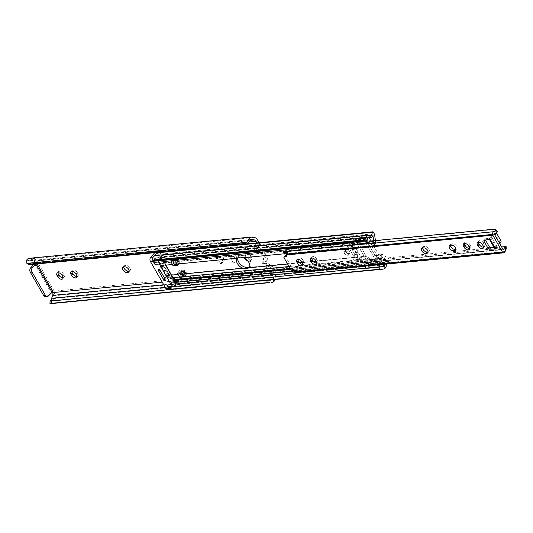 <?xml version="1.0" encoding="UTF-8"?>
<svg xmlns="http://www.w3.org/2000/svg" width="533" height="533" viewBox="0 0 533 533"><rect width="100%" height="100%" fill="white"/><g stroke="black" fill="none" stroke-linecap="round" stroke-linejoin="round"><path stroke-width="0.4" stroke-dasharray="2.67 2" d="M216.631 261.01A3.445 2.072 -138.5 0 0 220.669 263.522L221.541 263.442A3.445 2.072 -138.5 0 0 222.547 262.969A3.445 2.072 -138.5 0 0 221.948 259.764A3.445 2.072 -138.5 0 0 218.39 257.939L217.517 258.019A3.445 2.072 -138.5 0 0 216.511 258.485A3.445 2.072 -138.5 0 0 216.631 261.01M221.968 262.056A3.445 2.072 41.5 0 1 217.93 259.544A3.445 2.072 41.5 0 1 217.81 257.026A3.445 2.072 41.5 0 1 218.816 256.56L219.689 256.473A3.445 2.072 41.5 0 1 223.247 258.298A3.445 2.072 41.5 0 1 223.84 261.51A3.445 2.072 41.5 0 1 222.841 261.976L221.968 262.056L220.669 263.522M259.564 243.734L255.407 244.127L260.284 252.649L264.441 252.249L260.737 250.35A0.766 0.533 -95.5 0 1 260.357 249.724L259.564 243.734L258.978 242.715M260.284 252.649L256.58 250.75A0.766 0.533 -95.5 0 1 256.2 250.124L256.053 248.984L259.171 254.428L263.322 254.028L266.054 258.798L261.896 259.191L262.329 263.715A2.678 1.865 84.5 0 0 262.769 265.141A2.678 1.865 84.5 0 0 263.555 265.987L266.986 268.072L261.896 259.191M256.953 242.908L258.239 245.147L254.081 245.546L254.801 250.69A2.678 1.865 84.5 0 0 255.22 251.956A2.678 1.865 84.5 0 0 256.113 252.862L259.171 254.428M258.239 245.147L258.951 250.297A2.678 1.865 84.5 0 0 259.371 251.556A2.678 1.865 84.5 0 0 260.271 252.462L263.322 254.028M268.252 266.56L264.255 264.181A0.766 0.533 -95.5 0 1 263.902 263.535L263.375 258.039L268.252 266.56L272.41 266.16L268.412 263.788A0.766 0.533 -95.5 0 1 268.052 263.135L267.533 257.646L264.441 252.249M266.054 258.798L266.487 263.322A2.678 1.865 84.5 0 0 266.926 264.741A2.678 1.865 84.5 0 0 267.713 265.587L271.137 267.673L266.986 268.072M29.935 264.501A4.59 3.225 101.5 0 1 28.575 263.702C27.676 262.229 27.989 261.237 29.515 260.71A3.644 2.538 84.5 0 1 29.581 260.704A3.644 2.538 84.5 0 1 30.115 260.73L33.992 261.143L35.631 262.403A1.992 1.199 41.5 0 1 35.471 263.289A1.992 1.199 41.5 0 1 34.892 263.555L36.744 263.382L37.057 263.922M33.992 261.143L35.438 259.504L36.93 260.937A1.992 1.199 41.5 0 1 36.944 261.003L36.684 261.916L35.751 262.582A2.452 0.959 -29.8 0 0 34.452 263.595L33.892 264.221M48.41 295.942L46.664 296.115L50.555 291.718A2.452 0.959 150.2 0 1 51.854 290.705L54.153 291.051A1.992 1.199 41.5 0 1 54.213 291.118L274.628 270.038A6.123 4.264 -95.5 0 1 275.661 274.568L275.514 277.38A6.09 4.244 -95.5 0 1 275.108 279.512M46.664 296.115A3.065 2.132 -95.5 0 1 45.552 296.714M49.955 303.663L51.295 303.157A6.09 4.244 -95.5 0 0 53.327 298.627L53.473 295.815A6.123 4.264 -95.5 0 0 53.473 295.722L51.641 297.787M29.348 258.265A6.09 4.244 -95.5 0 1 30.241 258.312L32.227 258.718A6.123 4.264 -95.5 0 1 32.293 258.732L35.438 259.504M246.419 257.332L245.86 256.353A3.445 2.072 41.5 0 1 245.74 253.835A3.445 2.072 41.5 0 1 250.783 255.887L251.343 256.866A3.445 2.072 41.5 0 1 251.456 259.384A3.445 2.072 41.5 0 1 246.419 257.332L245.26 258.645M232.535 258.665L231.975 257.686A3.445 2.072 41.5 0 1 231.855 255.167A3.445 2.072 41.5 0 1 236.892 257.212L237.451 258.192A3.445 2.072 41.5 0 1 237.571 260.71A3.445 2.072 41.5 0 1 232.535 258.665L231.235 260.124A3.445 2.072 -138.5 0 0 236.272 262.176A3.445 2.072 -138.5 0 0 236.159 259.658L235.599 258.678A3.445 2.072 -138.5 0 0 230.556 256.626A3.445 2.072 -138.5 0 0 230.676 259.151L231.235 260.124M123.763 266.986A3.445 2.072 41.5 0 1 124.102 265.987A3.445 2.072 41.5 0 1 125.108 265.521L125.981 265.434A3.445 2.072 41.5 0 1 129.539 267.26A3.445 2.072 41.5 0 1 130.132 270.471A3.445 2.072 41.5 0 1 129.179 270.931M71.868 271.43A3.445 2.072 41.5 0 1 72.215 270.431A3.445 2.072 41.5 0 1 77.252 272.483L77.811 273.456A3.445 2.072 41.5 0 1 77.931 275.974A3.445 2.072 41.5 0 1 76.972 276.44M57.984 272.763A3.445 2.072 41.5 0 1 58.324 271.757A3.445 2.072 41.5 0 1 63.367 273.809L63.927 274.788A3.445 2.072 41.5 0 1 64.04 277.307A3.445 2.072 41.5 0 1 63.087 277.766M263.375 258.039L267.533 257.646M272.41 266.16L274.628 270.038M53.473 295.722L54.652 293.057L54.213 291.118M169.867 289.566L267.06 280.271A4.59 0.686 3 0 1 267.453 280.245M272.403 279.765L273.689 277.86A3.644 2.538 84.5 0 0 273.802 277.027L273.949 274.222A3.671 2.558 84.5 0 0 273.329 271.504L271.137 267.673M50.495 301.045L50.055 301.298M248.018 261.17A3.445 2.072 -138.5 0 0 250.164 260.85A3.445 2.072 -138.5 0 0 250.044 258.325L249.484 257.352A3.445 2.072 -138.5 0 0 244.447 255.3A3.445 2.072 -138.5 0 0 244.56 257.819L244.907 258.418M52.847 291.498L50.995 291.678A1.992 1.199 41.5 0 1 52.007 291.904M254.081 245.546L256.053 248.984L255.407 244.127M30.461 260.804L32.293 258.732M35.644 264.055L36.744 263.382M346.543 249.451A2.678 1.612 41.5 0 1 349.315 250.876A2.678 1.612 41.5 0 1 349.775 253.368A2.678 1.612 41.5 0 1 349.095 253.721A2.678 1.612 41.5 0 1 348.995 253.735A2.678 1.612 41.5 0 1 346.65 252.755A2.678 1.612 41.5 0 1 345.497 250.537A2.678 1.612 41.5 0 1 345.764 249.817A2.678 1.612 41.5 0 1 346.543 249.451M348.942 253.795A2.678 1.612 41.5 0 1 346.177 252.376A2.678 1.612 41.5 0 1 345.71 249.877A2.678 1.612 41.5 0 1 346.49 249.517A2.678 1.612 41.5 0 1 349.262 250.936A2.678 1.612 41.5 0 1 349.721 253.428A2.678 1.612 41.5 0 1 348.942 253.795M348.389 252.875A2.678 1.612 41.5 0 1 348.482 254.834A2.678 1.612 41.5 0 1 347.796 255.187A2.678 1.612 41.5 0 1 347.703 255.194A2.678 1.612 41.5 0 1 344.558 253.242A2.678 1.612 41.5 0 1 344.205 252.002A2.678 1.612 41.5 0 1 344.471 251.283A2.678 1.612 41.5 0 1 345.251 250.916A2.678 1.612 41.5 0 1 348.389 252.875M348.335 252.935A2.678 1.612 -138.5 0 0 344.418 251.343A2.678 1.612 -138.5 0 0 344.505 253.302A2.678 1.612 -138.5 0 0 348.422 254.894A2.678 1.612 -138.5 0 0 348.335 252.935M352.906 254.881L354.478 257.619A7.655 5.33 84.5 0 0 354.858 258.219A7.655 5.33 84.5 0 0 356.124 259.611L360.495 259.191A7.655 5.33 -95.5 0 1 359.229 257.799A7.655 5.33 -95.5 0 1 358.849 257.206L353.126 247.205A7.655 5.33 -95.5 0 1 352.786 246.559A7.655 5.33 -95.5 0 1 352.093 244.52L347.723 244.94A7.655 5.33 84.5 0 0 348.415 246.979A7.655 5.33 84.5 0 0 348.749 247.625L352.906 254.881L353.119 257.892A7.655 5.33 84.5 0 0 353.492 260.031L354.978 259.964L354.645 255.294A4.59 3.198 84.5 0 0 354.272 253.528L351.553 248.784A4.59 3.198 84.5 0 0 350.408 247.892L347.23 246.433L346.863 248.458A7.655 5.33 84.5 0 0 348.276 249.424L350.441 250.423L352.906 254.881M175.557 259.671L177.336 260.077L177.496 261.277A0.766 0.533 84.5 0 0 177.616 261.643L178.728 264.141L177.622 265.394M178.728 264.141L177.003 264.308M181.826 272.729L182.932 271.477L178.448 271.903L177.342 273.156M182.932 271.477L184.431 273.542A0.766 0.533 84.5 0 0 184.658 273.789L185.464 274.268L185.417 276.7M178.448 271.903L179.068 272.989M364.319 256.679A7.655 5.33 84.5 0 0 366.611 259.125L368.263 260.104L377.011 259.265L375.359 258.285A7.655 5.33 -95.5 0 1 373.067 255.847L367.337 245.846A7.655 5.33 -95.5 0 1 366.131 242.175L365.805 239.703L357.057 240.543L357.383 243.015A7.655 5.33 84.5 0 0 358.589 246.679L364.319 256.679L358.849 257.206M349.501 245.207A0.766 0.533 -95.5 0 1 349.382 244.84L349.175 243.295L353.552 242.875L353.759 244.42A0.766 0.533 84.5 0 0 353.879 244.787L360.694 256.686A0.766 0.533 84.5 0 0 360.921 256.933L361.954 257.546L357.583 257.965L356.55 257.352A0.766 0.533 -95.5 0 1 356.317 257.106L354.272 253.528A4.59 3.198 84.5 0 0 353.879 252.695L352.046 249.497A4.59 3.198 84.5 0 0 351.553 248.784L349.501 245.207L177.616 261.643M169.727 289.466L170.62 289.372A5.49 3.824 -95.5 0 0 172.792 286.701L172.919 285.055A3.644 2.538 84.5 0 1 175.117 281.95A3.644 2.538 84.5 0 1 175.65 281.977L175.89 281.704A0.766 0.533 -95.5 0 0 175.943 280.631L175.037 279.039A2.912 2.025 -95.5 0 0 174.164 278.113L171.979 276.814L170.6 274.868A2.299 1.379 -138.5 0 0 170.134 274.482L169.761 273.829L170.267 273.782L164.664 264.002L163.791 263.395L161.612 265.634L163.911 265.414L169.514 275.195L167.215 275.414A2.299 1.379 -138.5 0 1 167.828 275.468L170.693 277.86L170.48 278.506L170.693 277.86L173.152 277.626M170.62 289.372L170.767 286.434A3.038 2.119 84.5 0 0 171.406 284.549L171.546 282.79A6.09 4.244 -95.5 0 1 172.772 280.605L172.672 279.805L170.48 278.506L172.126 276.354L170.627 278.039M384.846 264.208A3.038 2.119 84.5 0 0 384.846 264.135L384.986 262.383A6.09 4.244 -95.5 0 1 386.212 260.191L386.112 259.398L383.014 257.552A7.655 5.33 -95.5 0 1 381.328 256.02L380.382 255.514L377.211 255.813A7.655 5.33 84.5 0 1 377.004 255.467L371.274 245.466A7.655 5.33 84.5 0 1 371.055 245.053L374.226 244.754L375.512 243.295A0.766 0.46 -138.5 0 0 375.745 242.702L374.466 244.034A7.655 5.33 -95.5 0 1 373.786 241.442L373.693 240.716M163.791 263.395A2.299 1.379 -138.5 0 0 163.784 262.969L162.165 259.491L160.666 261.177L159.727 257.206L159.194 256.906A6.09 4.244 -95.5 0 1 157.408 258.119L369.182 237.865M160.666 261.177L161.466 261.75C162.585 263.295 162.798 264.541 162.105 265.474L165.983 265.101M172.852 260.504L172.572 258.412L177.056 257.979L177.802 261.969L178.921 263.928L174.438 264.355L173.318 262.403M162.165 259.491L161.226 255.527L374.672 235.12M375.392 240.556L375.625 242.335A0.766 0.533 84.5 0 0 375.712 242.628M367.304 238.011L367.97 243.061A0.766 0.533 84.5 0 0 368.09 243.428L374.906 255.327A0.766 0.533 84.5 0 0 375.139 255.574L378.503 257.579L369.755 258.412L366.391 256.413A0.766 0.533 -95.5 0 1 366.158 256.166L359.342 244.267A0.766 0.533 -95.5 0 1 359.222 243.901L358.556 238.851L367.304 238.011L365.805 239.703M179.761 273.649L178.642 271.69L183.119 271.264L184.245 273.216L186.856 275.095L182.373 275.528L180.98 274.695M374.906 255.327L382.574 254.614A0.766 0.533 84.5 0 0 382.787 254.841L387.604 257.706A2.912 2.025 -95.5 0 1 388.477 258.632L389.383 260.224A0.766 0.533 -95.5 0 1 389.33 261.29L389.09 261.563A3.644 2.538 84.5 0 0 388.557 261.536A3.644 2.538 84.5 0 0 386.425 264.062M169.514 275.195L165.696 278.939L163.951 279.105L167.269 275.354L170.134 274.482M163.951 279.105A0.766 0.533 -95.5 0 1 163.438 279.205M158.168 269.998A0.766 0.533 -95.5 0 1 158.348 269.325L161.612 265.634A2.299 1.379 -138.5 0 0 162.105 265.474L163.418 264.035M349.175 243.295L347.723 244.94M356.424 249.078L358.256 252.276A4.59 3.198 84.5 0 1 358.642 253.108A4.59 3.198 84.5 0 1 359.022 254.881L359.355 259.544L357.863 259.618A7.655 5.33 84.5 0 1 357.496 257.472L357.27 254.281L354.818 250.004L352.646 249.004A7.655 5.33 84.5 0 1 351.234 248.038L351.6 246.013L354.778 247.472A4.59 3.198 -95.5 0 1 355.924 248.371A4.59 3.198 84.5 0 1 356.424 249.078L352.046 249.497M353.552 242.875L352.093 244.52M237.945 257.599A7.269 4.377 41.5 0 1 238.451 256.759A7.269 4.377 41.5 0 1 240.57 255.773L241.662 255.673A7.269 4.377 41.5 0 1 249.171 259.531A7.269 4.377 41.5 0 1 250.43 266.3A7.269 4.377 41.5 0 1 249.644 266.913M175.65 281.977L389.09 261.563M172.919 285.055L386.358 264.648M172.792 286.701L386.232 266.287M171.406 284.549L175.777 284.129M297.014 272.536L384.846 264.135M170.767 286.434L169.854 287.047L381.855 266.773M382.681 266.76L173.938 286.654A3.065 2.132 84.5 0 0 174.597 286.428M171.546 282.79L175.55 282.41M294.323 271.05L384.986 262.383M157.408 258.119L369.602 237.511M156.162 257.925A3.038 2.119 84.5 0 0 155.716 257.899A3.038 2.119 84.5 0 0 154.71 258.398L152.638 257.972M155.576 261.043A3.065 2.152 101.5 0 1 154.603 260.424L154.71 258.398M154.583 255.707A5.49 3.824 -95.5 0 1 154.963 255.567L369.569 235.333M156.129 255.747A3.644 2.538 84.5 0 0 156.662 255.773A3.644 2.538 84.5 0 0 158.861 252.662L159.101 252.389A0.766 0.533 -95.5 0 1 159.86 252.542L160.773 254.134A2.912 2.025 -95.5 0 1 161.226 255.527M381.328 256.02L382.574 254.614A0.766 0.46 -138.5 0 0 381.675 254.054L378.503 254.361L372.34 243.601L375.512 243.295M160.167 260.49L161.666 258.798M378.503 254.361L377.211 255.813M372.34 243.601L371.055 245.053M361.954 257.546L360.495 259.191M357.583 257.965L356.124 259.611M378.503 257.579L377.011 259.265M369.755 258.412L368.263 260.104M358.556 238.851L357.057 240.543M351.6 246.013L347.23 246.433M351.234 248.038L346.863 248.458M354.818 250.004L350.441 250.423M357.27 254.281L352.893 254.701M357.863 259.618L353.492 260.031M359.355 259.544L354.978 259.964M164.664 264.002L170.267 273.782M169.761 273.829A2.452 0.959 150.2 0 1 170.32 273.722M164.717 263.942A2.452 0.959 -29.8 0 0 164.164 264.048M165.696 278.939A0.766 0.533 -95.5 0 1 164.944 278.786L160.027 270.224A0.766 0.533 -95.5 0 1 160.093 269.158L163.911 265.414M186.856 275.095L186.237 272.35A0.613 0.426 84.5 0 0 185.904 272.11L185.87 272.103A1.839 1.279 -95.5 0 1 184.878 271.37L184.151 270.104L183.119 271.264M185.464 274.262L182.866 274.508M182.373 275.528L181.753 272.783A0.613 0.426 84.5 0 0 181.42 272.536L181.387 272.536A1.839 1.279 -95.5 0 1 180.394 271.803L179.668 270.531L178.642 271.69M186.91 275.035L182.433 275.468M184.151 270.104L179.668 270.531M186.763 273.269L182.279 273.702M183.772 272.943L182.046 273.109M185.178 273.769L182.566 274.022M178.921 263.928L179.947 262.769L175.464 263.195L174.737 261.93A1.839 1.279 -95.5 0 1 174.444 260.404L174.444 260.357A0.613 0.426 84.5 0 0 174.351 259.851L173.825 258.931L172.572 258.412M174.438 264.355L175.464 263.195M179.947 262.769L179.221 261.496A1.839 1.279 -95.5 0 1 178.928 259.977L178.928 259.931A0.613 0.426 84.5 0 0 178.835 259.424L178.308 258.505L177.056 257.979M177.109 257.919L172.625 258.345M177.336 260.077L175.63 260.237M177.616 260.564L175.703 260.75M177.889 262.676L176.276 262.829M178.308 258.505L173.825 258.931M167.775 289.685A3.065 2.132 84.5 0 0 168.881 289.086L173.585 283.776A1.532 1.066 84.5 0 0 173.698 281.637L172.179 278.992A0.766 0.533 84.5 0 0 171.952 278.752L166.762 275.661A0.766 0.533 -95.5 0 1 166.529 275.421L159.68 263.455A0.766 0.533 -95.5 0 1 159.56 263.089L158.528 255.307A0.766 0.533 84.5 0 0 158.408 254.941L156.889 252.296A1.532 1.066 84.5 0 0 155.936 251.689A1.532 1.066 84.5 0 0 155.383 251.989L154.783 252.662M169.734 289.299A3.065 2.132 84.5 0 0 170.507 289.426A3.065 2.132 84.5 0 0 171.619 288.819L176.316 283.516A1.532 1.066 84.5 0 0 176.43 281.377L174.917 278.732A0.766 0.533 84.5 0 0 174.684 278.486L169.494 275.401A0.766 0.533 -95.5 0 1 169.267 275.161L162.412 263.195A0.766 0.533 -95.5 0 1 162.292 262.829L161.259 255.047A0.766 0.533 84.5 0 0 161.139 254.681L159.72 252.209M159.713 252.189L159.627 252.036A1.532 1.066 84.5 0 0 158.667 251.423A1.532 1.066 84.5 0 0 158.114 251.723L157.515 252.402M153.104 257.066L153.411 257.033A3.065 2.132 84.5 0 0 152.698 259.784M158.388 270.384L163.291 278.939M169.561 287.074A3.065 2.132 84.5 0 0 171.2 282.89L167.202 275.288L168.841 275.128L163.378 265.594L161.739 265.747L157.448 258.885A3.065 2.132 84.5 0 0 155.956 258.232A3.065 2.132 84.5 0 0 154.117 260.744M161.739 265.747L158.094 269.865M167.202 275.288L163.551 279.405M173.245 286.561A3.065 2.132 84.5 0 0 173.938 286.654M175.091 281.004L170.713 281.417M163.271 260.37L162.738 259.444L158.368 259.857M162.738 259.444L161.825 258.465A3.065 2.132 84.5 0 0 160.326 257.819A3.065 2.132 84.5 0 0 158.481 260.83M163.378 265.594L159.733 269.711M168.841 275.128L165.197 279.245M377.417 263.802A1.532 1.066 -95.5 0 1 377.344 263.115L377.491 260.191A0.766 0.533 84.5 0 0 377.364 259.624L365.631 239.137A0.766 0.533 84.5 0 0 365.265 238.837L363.2 238.418A1.532 1.066 -95.5 0 1 362.733 238.171A2.985 2.079 -95.5 0 1 363.266 238.844A2.985 2.079 -95.5 0 1 363.766 240.563L364.292 240.296L376.271 261.21L375.972 261.883A2.985 2.079 -95.5 0 1 377.058 262.936A2.985 2.079 -95.5 0 1 377.417 263.802L368.669 264.641A2.985 2.079 -95.5 0 1 367.017 268.525A2.985 2.079 -95.5 0 1 365.825 268.139M363.766 240.563L355.018 241.402A2.985 2.079 -95.5 0 1 353.219 244.44M368.669 264.641A1.532 1.066 -95.5 0 1 368.596 263.955L368.749 261.023A0.766 0.533 84.5 0 0 368.616 260.457L356.89 239.977A0.766 0.533 84.5 0 0 356.524 239.677L354.452 239.257A1.532 1.066 -95.5 0 1 353.992 239.004A2.985 2.079 -95.5 0 0 352.653 238.498A2.985 2.079 -95.5 0 0 351.007 242.422M355.018 241.402L355.551 241.136L367.523 262.043L367.224 262.716A2.985 2.079 -95.5 0 0 366.444 262.582A2.985 2.079 -95.5 0 0 364.719 266.134M499.781 243.681L496.316 247.499L490.853 237.958L489.647 238.078L495.11 247.618L489.647 238.078L489.247 239.084L490.034 239.25M490.853 237.958L491.826 237.491L497.249 246.952M496.21 233.394A1.226 0.853 -95.5 0 0 496.203 233.394A1.226 0.853 -95.5 0 0 495.803 233.587L495.51 233.874M494.724 234.647L491.826 237.491M495.803 233.587L494.051 233.754L489.647 238.078L485.59 238.777L484.29 240.243M496.316 247.499L494.151 247.638M494.051 233.754A1.226 0.853 -95.5 0 1 494.451 233.561A1.226 0.853 -95.5 0 1 495.217 234.047L499.115 240.849A1.226 0.853 -95.5 0 1 499.061 242.508L494.764 248.711M293.969 270.444L293.756 270.071A0.766 0.533 -95.5 0 1 293.683 269.232L296.994 268.912L297.387 269.725A3.065 1.846 -138.5 0 1 298.167 270.724L298.273 270.904A0.766 0.533 84.5 0 0 298.753 271.21L295.708 271.504L298.833 271.19A2.552 1.779 -95.5 0 1 297.434 272.57M298.753 271.21A0.766 0.533 84.5 0 0 298.833 271.19L505.164 251.463M478.354 242.109A3.445 2.072 41.5 0 1 478.701 241.109A3.445 2.072 41.5 0 1 483.737 243.155L484.297 244.134A3.445 2.072 41.5 0 1 484.417 246.652A3.445 2.072 41.5 0 1 483.464 247.119M464.47 243.441A3.445 2.072 41.5 0 1 464.809 242.435A3.445 2.072 41.5 0 1 469.853 244.487L470.412 245.46A3.445 2.072 41.5 0 1 470.526 247.985A3.445 2.072 41.5 0 1 469.573 248.445M450.425 245.3A3.445 2.072 41.5 0 1 450.765 244.294A3.445 2.072 41.5 0 1 451.771 243.828L452.644 243.741A3.445 2.072 41.5 0 1 456.201 245.573A3.445 2.072 41.5 0 1 456.801 248.778A3.445 2.072 41.5 0 1 455.848 249.237M422.649 247.952A3.445 2.072 41.5 0 1 422.995 246.952A3.445 2.072 41.5 0 1 423.995 246.486L424.874 246.399A3.445 2.072 41.5 0 1 428.432 248.225A3.445 2.072 41.5 0 1 429.025 251.436A3.445 2.072 41.5 0 1 428.072 251.896M311.712 258.045A3.445 2.072 41.5 0 1 312.058 257.046A3.445 2.072 41.5 0 1 317.095 259.091L317.655 260.071A3.445 2.072 41.5 0 1 317.775 262.589A3.445 2.072 41.5 0 1 316.822 263.049M297.827 259.371A3.445 2.072 41.5 0 1 298.174 258.372A3.445 2.072 41.5 0 1 303.21 260.417L303.77 261.397A3.445 2.072 41.5 0 1 303.89 263.915A3.445 2.072 41.5 0 1 302.931 264.381M485.45 240.043L485.33 239.83A1.226 0.74 41.5 0 1 485.283 238.937A1.226 0.74 41.5 0 1 485.59 238.777M286.188 253.661L288.087 253.481L288.333 253.795L287.627 254.841A3.065 1.846 -138.5 0 1 287.48 255.047A3.065 1.846 -138.5 0 1 286.587 255.467L286.481 255.474M296.994 268.912L295.862 269.225A3.065 1.846 -138.5 0 0 294.256 268.852L293.163 268.958L291.864 270.424M285.275 255.673A0.766 0.46 -138.5 0 0 285.302 256.233L292.264 268.399A0.766 0.46 -138.5 0 0 293.163 268.958M283.689 251.796A3.038 2.119 84.5 0 0 284.136 251.823A3.038 2.119 84.5 0 0 284.229 251.809L286.927 252.356A5.49 3.824 -95.5 0 1 285.028 254.108M293.683 269.232A5.49 3.824 -95.5 0 1 295.315 266.993L295.115 270.811A3.038 2.119 84.5 0 0 295.009 271.557M284.569 251.716L284.229 251.809M351.167 242.868L370.029 241.069M286.927 252.356L289.119 249.091L495.377 229.443M287.487 251.363L497.369 231.295M295.862 269.225L503.445 249.651M295.115 270.811L297.587 268.892L299.553 268.799L299.626 267.433L296.221 266.62L501.666 246.972M296.221 266.62L295.315 266.993M299.626 267.433L505.411 247.752L505.344 249.124L506.25 248.938L297.587 268.892M506.103 246.546L505.411 247.752M299.553 268.799L505.344 249.124M288.28 253.815L286.194 254.008L288.333 253.795L288.087 253.481A3.065 1.846 -138.5 0 0 287.7 252.442L286.488 252.369M287.514 251.429A0.766 0.533 84.5 0 0 287.593 252.262M256.58 250.75L260.737 250.35M254.801 250.69L258.951 250.297M264.255 264.181L268.412 263.788M262.329 263.715L266.487 263.322M33.199 261.03L250.283 240.276M30.115 260.73L251.25 239.584M34.452 263.595L50.555 291.718M51.295 303.157L51.501 299.106M35.631 262.403L248.918 242.002M28.575 263.702L248.385 242.682M30.241 258.312L252.429 237.065M32.227 258.718L254.414 237.471M36.93 260.937L257.346 239.857M54.153 291.051L36.944 261.003M53.473 295.815L275.661 274.568M53.327 298.627L275.514 277.38M50.082 301.245L269.885 280.225M165.257 287.407L273.802 277.027M163.738 284.762L273.949 274.222M162.232 282.124L273.329 271.504M29.515 260.71L26.65 260.131M273.689 277.86L273.596 279.652M263.555 265.987L267.713 265.587M263.902 263.535L268.052 263.135M256.113 252.862L260.271 252.462M256.2 250.124L260.357 249.724M51.888 297.167L53.693 295.129M53.2 294.689L54.652 293.057M50.995 291.678L51.854 290.705M31.101 260.87L32.906 258.831M34.892 263.555L35.751 262.582M63.927 274.788L62.627 276.247M63.367 273.809L62.068 275.275M77.811 273.456L76.512 274.921M77.252 272.483L75.953 273.942M125.981 265.434L124.682 266.9M125.108 265.521L123.809 266.98M219.689 256.473L218.39 257.939M222.841 261.976L221.541 263.442M218.816 256.56L217.517 258.019M237.451 258.192L236.159 259.658M231.975 257.686L230.676 259.151M236.892 257.212L235.599 258.678M251.343 256.866L250.044 258.325M245.86 256.353L244.56 257.819M250.783 255.887L249.484 257.352M284.422 253.775L348.749 247.625M287.62 264.015L299.606 262.869M302.324 262.609L313.491 261.543M316.216 261.283L354.478 257.619M289.066 266.54L366.611 259.125M353.126 247.205L358.589 246.679M286.627 249.777L357.383 243.015M177.496 261.277L349.382 244.84M184.431 273.542L356.317 257.106M184.658 273.789L356.55 257.352M172.672 279.805L174.318 279.652M290.225 268.565L386.112 259.398M375.359 258.285L383.014 257.552M366.131 242.175L373.786 241.442M159.727 257.206L372.274 236.885M161.466 261.75L163.924 261.51M163.764 262.589L173.012 261.71M367.97 243.061L375.625 242.335M353.759 244.42L359.222 243.901M360.921 256.933L366.391 256.413M375.139 255.574L382.787 254.841M174.164 278.113L387.604 257.706M170.933 275.101L180.174 274.215M161.672 265.574L167.269 275.354M167.828 275.468L171.706 275.101M353.879 244.787L359.342 244.267M163.784 262.969L173.132 262.076M360.694 256.686L366.158 256.166M170.6 274.868L179.947 273.975M175.037 279.039L388.477 258.632M175.943 280.631L389.383 260.224M175.89 281.704L389.33 261.29M172.772 280.605L174.751 280.411M290.665 269.332L386.212 260.191M373.067 255.847L377.004 255.467M367.337 245.846L371.274 245.466M159.194 256.906L372.64 236.492M154.603 260.424L366.604 240.15M159.86 252.542L373.3 232.135M160.773 254.134L374.213 233.727M368.09 243.428L375.745 242.702M381.675 254.054L380.382 255.514M354.778 247.472L350.408 247.892M352.646 249.004L348.276 249.424M357.496 257.472L353.119 257.892M359.022 254.881L354.645 255.294M358.256 252.276L353.879 252.695M171.899 276.487L170.4 278.179M160.093 269.158L158.348 269.325M168.561 275.701L162.958 265.92M186.237 272.35L181.753 272.783M185.904 272.11L181.42 272.536M185.87 272.103L181.387 272.536M184.878 271.37L180.394 271.803M179.221 261.496L174.737 261.93M178.928 259.977L174.444 260.404M178.928 259.931L174.444 260.357M178.835 259.424L174.351 259.851M241.662 255.673L240.403 257.093M240.57 255.773L239.31 257.199M171.619 288.819L168.881 289.086M176.316 283.516L173.585 283.776M176.43 281.377L173.698 281.637M174.917 278.732L172.179 278.992M174.684 278.486L171.952 278.752M169.494 275.401L166.762 275.661M169.267 275.161L166.529 275.421M162.412 263.195L159.68 263.455M162.292 262.829L159.56 263.089M161.259 255.047L158.528 255.307M161.139 254.681L158.408 254.941M159.627 252.036L156.889 252.296M158.114 251.723L155.383 251.989M175.57 282.47L171.2 282.89M161.825 258.465L157.448 258.885M365.278 241.043A2.985 2.079 -95.5 0 1 365.838 237.718A2.985 2.079 -95.5 0 1 366.924 237.132A2.985 2.079 -95.5 0 1 368.789 238.318A2.985 2.079 -95.5 0 1 368.57 242.488A2.985 2.079 -95.5 0 1 367.49 243.075M378.983 264.768A2.985 2.079 -95.5 0 1 379.636 261.803A2.985 2.079 -95.5 0 1 380.715 261.217A2.985 2.079 -95.5 0 1 382.581 262.403A2.985 2.079 -95.5 0 1 382.368 266.573A2.985 2.079 -95.5 0 1 381.282 267.16A2.985 2.079 -95.5 0 1 380.102 266.78M377.364 259.624L368.616 260.457M377.491 260.191L368.749 261.023M365.631 239.137L356.89 239.977M365.265 238.837L356.524 239.677M363.2 238.418L354.452 239.257M362.733 238.171L353.992 239.004M364.292 240.296L355.551 241.136M376.271 261.21L367.523 262.043M375.972 261.883L367.224 262.716M377.344 263.115L368.596 263.955M500.813 242.342L499.061 242.508M500.86 240.683L499.115 240.849M496.969 233.88L495.217 234.047M287.627 254.841L494.824 235.026M285.302 256.233L284.002 257.699M292.264 268.399L290.971 269.865M289.119 249.091L288.153 248.898M493.944 229.217L494.91 229.417M288.24 253.841L495.037 234.06M298.167 270.724L296.674 272.41M294.256 268.852L292.957 270.318M295.342 271.184L298.273 270.904M297.387 269.725L293.756 270.071M287.7 252.442L286.208 254.128M303.77 261.397L302.471 262.862M303.21 260.417L301.911 261.883M317.655 260.071L316.362 261.536M317.095 259.091L315.796 260.557M424.874 246.399L423.575 247.865M423.995 246.486L422.702 247.945M452.644 243.741L451.351 245.207M451.771 243.828L450.472 245.293M470.412 245.46L469.113 246.926M469.853 244.487L468.554 245.946M484.297 244.134L482.998 245.6M483.737 243.155L482.438 244.62M29.581 260.704L251.769 239.457M50.089 301.318L270.937 280.205M35.471 263.289L36.684 261.916M64.04 277.307L62.747 278.772M58.324 271.757L57.031 273.222M77.931 275.974L76.632 277.44M72.215 270.431L70.916 271.897M130.132 270.471L128.839 271.93M124.102 265.987L122.803 267.446M223.84 261.51L222.547 262.969M217.81 257.026L216.511 258.485M237.571 260.71L236.272 262.176M231.855 255.167L230.556 256.626M251.456 259.384L250.164 260.85M245.74 253.835L244.447 255.3M345.497 250.537A3.111 3.111 0 0 0 349.095 253.721M344.205 252.002A3.111 3.111 0 0 0 347.796 255.187M175.117 281.95L388.557 261.536M159.374 256.806L372.814 236.399M155.716 257.899L369.156 237.491M156.662 255.773L370.102 235.359M375.732 243.195L374.452 244.64M171.826 276.534L170.327 278.226M165.423 279.085L163.671 279.252M250.43 266.3L249.131 267.766M238.451 256.759L237.158 258.225M170.507 289.426L169.721 289.499M158.667 251.423L155.936 251.689M160.326 257.819L155.956 258.232M367.017 268.525L381.282 267.16A2.985 2.985 0 0 0 382.487 266.773M383.987 264.295A2.985 2.985 0 0 0 380.715 261.217L366.444 262.582M364.026 240.123L355.278 240.963M376.085 261.896L367.337 262.736M368.816 237.591A2.985 2.985 0 0 0 366.924 237.132L352.653 238.498M496.203 233.394L494.451 233.561M284.136 251.823L494.291 231.722M485.283 238.937L483.991 240.396M287.48 255.047L286.181 256.513M303.89 263.915L302.591 265.381M298.174 258.372L296.874 259.837M317.775 262.589L316.475 264.055M312.058 257.046L310.759 258.505M429.025 251.436L427.726 252.902M422.995 246.952L421.696 248.418M456.801 248.778L455.502 250.244M450.765 244.294L449.472 245.76M470.526 247.985L469.233 249.444M464.809 242.435L463.517 243.901M484.417 246.652L483.118 248.118M478.701 241.109L477.401 242.575"/><path stroke-width="0.8" d="M122.923 269.971A3.445 2.072 -138.5 0 0 126.961 272.483L127.833 272.403A3.445 2.072 -138.5 0 0 128.839 271.93A3.445 2.072 -138.5 0 0 128.24 268.725A3.445 2.072 -138.5 0 0 124.682 266.9L123.809 266.98A3.445 2.072 -138.5 0 0 122.803 267.446A3.445 2.072 -138.5 0 0 122.923 269.971M129.179 270.931A3.445 2.072 41.5 0 1 129.133 270.937L128.26 271.017A3.445 2.072 41.5 0 1 124.222 268.505A3.445 2.072 41.5 0 1 123.763 266.986M256.953 242.908L256.047 241.322A3.671 2.558 84.5 0 0 254.288 239.89L252.302 239.484A3.644 2.538 84.5 0 0 251.769 239.457A3.644 2.538 84.5 0 0 251.703 239.464L248.385 242.682A4.59 3.225 101.5 0 1 246.239 243.921L244.534 243.568A4.59 3.225 -78.5 0 0 246.672 242.335L248.838 238.884A6.09 4.244 -95.5 0 1 251.536 237.018A6.09 4.244 -95.5 0 1 252.429 237.065L254.414 237.471A6.123 4.264 -95.5 0 1 257.346 239.857L258.978 242.715M33.892 264.221L30.554 267.992A3.065 2.132 -95.5 0 0 30.334 272.263L43.639 295.495A3.065 2.132 -95.5 0 0 45.552 296.714L47.304 296.548A3.065 2.132 -95.5 0 1 45.392 295.329L32.087 272.096A3.065 2.132 -95.5 0 1 32.306 267.826L35.644 264.055M50.082 301.245A4.59 0.686 3 0 1 51.434 300.892L51.308 303.31A4.59 0.686 -177 0 0 49.955 303.663L50.055 301.298L51.501 299.106A3.644 2.538 84.5 0 0 51.614 298.273L52.86 295.362L163.738 284.762M251.536 237.018L29.348 258.265A6.09 4.244 -95.5 0 0 26.65 260.131L26.87 263.349A4.59 3.225 -78.5 0 0 28.222 264.155A4.59 3.225 -78.5 0 0 28.902 264.188L30.614 264.535L246.239 243.921M30.614 264.535A4.59 3.225 101.5 0 1 29.935 264.501L28.222 264.155M28.902 264.188L244.534 243.568M76.972 276.44A3.445 2.072 41.5 0 1 72.888 273.929L72.328 272.949A3.445 2.072 41.5 0 1 71.868 271.43M63.087 277.766A3.445 2.072 41.5 0 1 59.003 275.255L58.443 274.275A3.445 2.072 41.5 0 1 57.984 272.763M49.929 303.717L269.758 282.643A4.59 0.686 -177 0 0 266.94 282.69L267.06 280.278M275.108 279.512A6.09 4.244 -95.5 0 1 273.482 281.91L271.41 282.617M51.308 303.31L266.94 282.69M51.434 300.892L169.867 289.566M267.453 280.245A4.59 0.686 3 0 1 269.885 280.225L272.403 279.765M52.007 291.904A1.992 1.199 41.5 0 1 52.914 292.577L52.86 295.362M244.907 258.418L245.12 258.798A3.445 2.072 -138.5 0 0 248.018 261.17M76.512 274.921L75.953 273.942A3.445 2.072 -138.5 0 0 70.916 271.897A3.445 2.072 -138.5 0 0 71.036 274.415L71.595 275.394A3.445 2.072 -138.5 0 0 76.632 277.44A3.445 2.072 -138.5 0 0 76.512 274.921M62.627 276.247L62.068 275.275A3.445 2.072 -138.5 0 0 57.031 273.222A3.445 2.072 -138.5 0 0 57.144 275.741L57.704 276.72A3.445 2.072 -138.5 0 0 62.747 278.772A3.445 2.072 -138.5 0 0 62.627 276.247M37.057 263.922L52.847 291.498L48.41 295.942A3.065 2.132 -95.5 0 1 47.304 296.548M242.815 268.299L247.052 268.712L249.197 267.686A7.269 4.377 -138.5 0 0 243.468 257.692L240.403 257.093L237.092 258.298A7.269 4.377 -138.5 0 0 237.405 263.542A7.269 4.377 -138.5 0 0 242.815 268.299L182.586 274.055L181.826 272.729L177.342 273.156L178.102 274.488A7.655 5.33 84.5 0 0 180.401 276.933L184.878 276.5A7.655 5.33 -95.5 0 1 182.586 274.055M249.644 266.913A7.269 4.377 41.5 0 1 248.311 267.286L247.219 267.393A7.269 4.377 41.5 0 1 238.704 262.076A7.269 4.377 41.5 0 1 237.945 257.599M177.622 265.394L176.863 264.062A7.655 5.33 -95.5 0 1 175.65 260.39L175.557 259.671L171.073 260.097L171.173 260.817A7.655 5.33 84.5 0 0 172.379 264.488L173.138 265.82L177.622 265.394M177.003 264.308L174.251 264.568L173.138 265.82M173.318 262.403L173.132 262.076A0.766 0.533 -95.5 0 1 173.012 261.71L172.852 260.504L173.138 260.997L173.405 263.102L174.251 264.568M171.28 260.077L172.852 260.504L175.63 260.237M182.866 274.508L180.98 274.688L180.174 274.215A0.766 0.533 -95.5 0 1 179.947 273.975L180.98 274.688L180.934 277.133L185.244 276.72L180.88 277.213M179.068 272.989L179.761 273.649M249.131 267.766L287.62 264.015M237.158 258.225L176.863 264.062M373.693 240.716L373.173 236.799L372.64 236.492A6.09 4.244 -95.5 0 1 370.855 237.705L369.602 237.511A3.038 2.119 84.5 0 0 369.156 237.491A3.038 2.119 84.5 0 0 368.156 237.984L366.604 240.15A3.065 2.152 101.5 0 1 365.098 241.069L363.386 240.723A3.065 2.152 -78.5 0 0 364.898 239.803L366.078 237.565A5.49 3.824 -95.5 0 1 368.403 235.153L369.569 235.333A3.644 2.538 84.5 0 0 370.102 235.359A3.644 2.538 84.5 0 0 372.3 232.255L372.547 231.982A0.766 0.533 -95.5 0 1 373.3 232.135L374.213 233.727A2.912 2.025 -95.5 0 1 374.672 235.12L375.392 240.556M163.438 279.205A0.766 0.533 -95.5 0 1 163.191 278.952L158.288 270.391A0.766 0.533 -95.5 0 1 158.168 269.998M170.767 286.794L170.64 289.212A3.065 0.46 -177 0 0 169.727 289.466L169.854 287.047A3.065 0.46 3 0 1 170.767 286.794L379.836 266.8A3.065 0.46 3 0 1 381.855 266.773L384.213 266.02A3.038 2.119 84.5 0 0 384.846 264.208M386.425 264.062A3.644 2.538 84.5 0 0 386.358 264.648L386.232 266.287A5.49 3.824 -95.5 0 1 384.06 268.958L381.728 269.192A3.065 0.46 -177 0 0 379.709 269.218L379.836 266.8M154.783 252.662L150.679 257.292A3.065 2.132 84.5 0 0 150.459 261.57L165.863 288.466A3.065 2.132 84.5 0 0 167.775 289.685L383.094 269.185M170.64 289.212L379.709 269.218M175.777 284.129L297.014 272.536M175.55 282.41L294.323 271.05M369.182 237.865L370.855 237.705M154.583 255.707A5.49 3.824 -95.5 0 0 152.638 257.972L152.898 260.077A3.065 2.152 -78.5 0 0 153.87 260.69A3.065 2.152 -78.5 0 0 154.323 260.717L156.029 261.063L365.098 241.069M156.029 261.063A3.065 2.152 101.5 0 1 155.576 261.043L153.87 260.69M154.323 260.717L363.386 240.723M154.963 255.567L368.403 235.153M158.861 252.662L372.3 232.255M163.291 278.939L163.551 279.405L165.197 279.245L160.04 270.224L159.733 269.711L158.094 269.865L158.388 270.384M182.046 273.109L179.288 273.369M182.566 274.022L180.7 274.202M175.703 260.75L173.138 260.997M176.276 262.829L173.405 263.102M158.481 260.83A3.065 2.132 84.5 0 0 158.687 261.996L159.354 264.015L171.18 284.662L166.802 285.082L168.595 288.206A3.065 2.132 84.5 0 0 169.734 289.299M157.515 252.402L153.411 257.033M152.698 259.784A3.065 2.132 84.5 0 0 153.191 261.31L154.983 264.435L159.354 264.015M154.117 260.744A3.065 2.132 84.5 0 0 154.317 262.416L154.983 264.435M166.802 285.082L168.068 286.428A3.065 2.132 84.5 0 0 169.561 287.074L169.854 287.04M171.18 284.662L172.439 286.008A3.065 2.132 84.5 0 0 173.245 286.561M174.597 286.428A3.065 2.132 84.5 0 0 175.57 282.47L163.271 260.37M365.825 268.139A2.985 2.079 -95.5 0 1 365.152 267.339A2.985 2.079 -95.5 0 1 364.719 266.134M365.278 241.043A2.985 2.079 -95.5 0 0 365.625 241.889A2.985 2.079 -95.5 0 0 367.49 243.075L353.219 244.44A2.985 2.079 -95.5 0 1 351.354 243.255A2.985 2.079 -95.5 0 1 351.007 242.422M495.51 233.874L494.724 234.647M496.21 233.394A1.226 0.853 -95.5 0 1 496.969 233.88L500.86 240.683A1.226 0.853 -95.5 0 1 500.813 242.342L499.781 243.681M449.585 248.278A3.445 2.072 -138.5 0 0 453.623 250.796L454.502 250.71A3.445 2.072 -138.5 0 0 455.502 250.244A3.445 2.072 -138.5 0 0 454.902 247.039A3.445 2.072 -138.5 0 0 451.351 245.207L450.472 245.293A3.445 2.072 -138.5 0 0 449.472 245.76A3.445 2.072 -138.5 0 0 449.585 248.278M455.848 249.237A3.445 2.072 41.5 0 1 455.795 249.244L454.922 249.331A3.445 2.072 41.5 0 1 450.885 246.812A3.445 2.072 41.5 0 1 450.425 245.3M421.816 250.936A3.445 2.072 -138.5 0 0 425.854 253.448L426.726 253.368A3.445 2.072 -138.5 0 0 427.726 252.902A3.445 2.072 -138.5 0 0 427.133 249.691A3.445 2.072 -138.5 0 0 423.575 247.865L422.702 247.945A3.445 2.072 -138.5 0 0 421.696 248.418A3.445 2.072 -138.5 0 0 421.816 250.936M428.072 251.896A3.445 2.072 41.5 0 1 428.026 251.902L427.146 251.982A3.445 2.072 41.5 0 1 423.115 249.471A3.445 2.072 41.5 0 1 422.649 247.952M501.666 246.972L506.103 246.546L506.257 248.944L505.277 250.717A3.038 2.119 84.5 0 0 505.164 251.463A2.552 1.779 -95.5 0 1 503.765 252.835L297.434 272.57A2.552 1.779 -95.5 0 1 296.674 272.41L502.992 252.669A1.532 1.066 -95.5 0 1 502.499 252.162L492.792 235.206A1.532 1.066 -95.5 0 1 492.545 234.42A2.552 1.779 -95.5 0 1 493.851 231.702A3.038 2.119 84.5 0 0 494.291 231.722A3.038 2.119 84.5 0 0 494.391 231.715C495.943 230.649 495.79 229.816 493.944 229.217L495.377 229.443M503.765 252.835A2.552 1.779 -95.5 0 1 502.992 252.669M482.998 245.6L482.438 244.62A3.445 2.072 -138.5 0 0 477.401 242.575A3.445 2.072 -138.5 0 0 477.521 245.093L478.081 246.066A3.445 2.072 -138.5 0 0 483.118 248.118A3.445 2.072 -138.5 0 0 482.998 245.6M469.113 246.926L468.554 245.946A3.445 2.072 -138.5 0 0 463.517 243.901A3.445 2.072 -138.5 0 0 463.63 246.419L464.19 247.399A3.445 2.072 -138.5 0 0 469.233 249.444A3.445 2.072 -138.5 0 0 469.113 246.926M316.362 261.536L315.796 260.557A3.445 2.072 -138.5 0 0 310.759 258.505A3.445 2.072 -138.5 0 0 310.879 261.023L311.439 262.003A3.445 2.072 -138.5 0 0 316.475 264.055A3.445 2.072 -138.5 0 0 316.362 261.536M302.471 262.862L301.911 261.883A3.445 2.072 -138.5 0 0 296.874 259.837A3.445 2.072 -138.5 0 0 296.994 262.356L297.554 263.335A3.445 2.072 -138.5 0 0 302.591 265.381A3.445 2.072 -138.5 0 0 302.471 262.862M495.637 249.038L490.034 239.25L484.29 240.243A1.226 0.74 -138.5 0 0 483.991 240.396A1.226 0.74 -138.5 0 0 484.031 241.296L488.035 248.291A1.226 0.74 -138.5 0 0 489.414 249.191L495.637 249.038L494.764 248.711L489.407 239.357M286.488 255.58L285.295 256.926A3.065 1.846 -138.5 0 0 286.181 256.513A3.065 1.846 -138.5 0 0 286.374 254.941L492.792 235.206M285.295 256.926L284.196 257.033A0.766 0.46 -138.5 0 0 284.002 257.699L290.971 269.865A0.766 0.46 -138.5 0 0 291.864 270.424L292.957 270.318A3.065 1.846 -138.5 0 1 296.088 271.903L296.661 272.396M284.935 254.134L285.028 254.108A0.766 0.533 -95.5 0 1 284.455 253.828L283.769 252.629A0.766 0.533 -95.5 0 1 283.689 251.796L493.851 231.702M287.514 251.429A2.552 1.779 84.5 0 0 286.208 254.128L286.374 254.941M483.464 247.119A3.445 2.072 41.5 0 1 479.374 244.607L478.814 243.628A3.445 2.072 41.5 0 1 478.354 242.109M469.573 248.445A3.445 2.072 41.5 0 1 465.489 245.933L464.929 244.953A3.445 2.072 41.5 0 1 464.47 243.441M316.822 263.049A3.445 2.072 41.5 0 1 312.738 260.544L312.178 259.564A3.445 2.072 41.5 0 1 311.712 258.045M302.931 264.381A3.445 2.072 41.5 0 1 298.846 261.87L298.287 260.89A3.445 2.072 41.5 0 1 297.827 259.371M494.151 247.638L490.713 247.725A1.226 0.74 41.5 0 1 489.334 246.826L485.45 240.043M286.481 255.474L285.495 255.567A0.766 0.46 -138.5 0 0 285.275 255.673L283.976 257.139M494.91 229.417L497.369 231.295L497.089 232.261A5.49 3.824 -95.5 0 1 495.037 234.06A0.613 0.426 84.5 0 0 494.824 235.026L503.059 249.411A0.613 0.426 84.5 0 0 503.778 249.331A5.49 3.824 -95.5 0 1 505.471 246.899L506.103 246.546M294.922 271.577L295.009 271.557A0.766 0.533 -95.5 0 1 294.443 271.27L293.969 270.444M351.167 242.868L288.153 248.898L284.229 251.809M370.029 241.069L493.944 229.217M128.26 271.017L126.961 272.483M250.283 240.276L254.288 239.89M251.25 239.584L252.302 239.484M248.918 242.002L256.047 241.322M26.87 263.349L246.672 242.335M49.955 303.663L269.758 282.643M51.614 298.273L165.257 287.407M52.914 292.577L162.232 282.124M273.596 279.652L273.482 281.91M248.838 238.884L251.703 239.464M32.306 267.826L30.554 267.992M51.901 292.011L35.878 264.035M32.087 272.096L30.334 272.263M45.392 295.329L43.639 295.495M59.003 275.255L57.704 276.72M58.443 274.275L57.144 275.741M72.888 273.929L71.595 275.394M72.328 272.949L71.036 274.415M129.133 270.937L127.833 272.403M247.219 267.393L245.96 268.812M243.468 257.692L284.422 253.775M299.606 262.869L302.324 262.609M313.491 261.543L316.216 261.283M184.878 276.5L289.066 266.54M175.65 260.39L286.627 249.777M173.152 277.626L180.401 276.933M174.318 279.652L290.225 268.565M372.274 236.885L373.173 236.799M163.924 261.51L171.173 260.817M171.706 275.101L178.102 274.488M165.983 265.101L172.379 264.488M384.213 266.02L384.06 268.958M169.727 289.466L381.728 269.192M174.751 280.411L290.665 269.332M152.898 260.077L364.898 239.803M159.101 252.389L372.547 231.982M366.078 237.565L368.156 237.984M160.04 270.224L158.288 270.391M164.944 278.786L163.191 278.952M248.311 267.286L247.052 268.712M168.595 288.206L165.863 288.466M153.104 257.066L150.679 257.292M153.191 261.31L150.459 261.57M158.687 261.996L154.317 262.416M172.439 286.008L168.068 286.428M380.102 266.78A2.985 2.079 -95.5 0 1 379.423 265.974A2.985 2.079 -95.5 0 1 378.983 264.768M454.922 249.331L453.623 250.796M427.146 251.982L425.854 253.448M296.088 271.903L502.499 252.162M286.208 254.154L492.545 234.42M503.052 249.397L503.778 249.331M497.089 232.261L494.391 231.715M505.277 250.717L505.471 246.899M490.713 247.725L489.414 249.191M489.334 246.826L488.035 248.291M485.083 240.103L484.031 241.296M294.443 271.27L295.342 271.184M285.495 255.567L284.196 257.033M286.488 252.369L283.769 252.629M284.455 253.828L286.188 253.661M298.846 261.87L297.554 263.335M298.287 260.89L296.994 262.356M312.738 260.544L311.439 262.003M312.178 259.564L310.879 261.023M428.026 251.902L426.726 253.368M455.795 249.244L454.502 250.71M465.489 245.933L464.19 247.399M464.929 244.953L463.63 246.419M479.374 244.607L478.081 246.066M478.814 243.628L477.521 245.093M159.38 252.242L372.82 231.828M367.49 243.075A2.985 2.985 0 0 0 368.816 237.591M382.487 266.773A2.985 2.985 0 0 0 383.987 264.295"/></g></svg>
